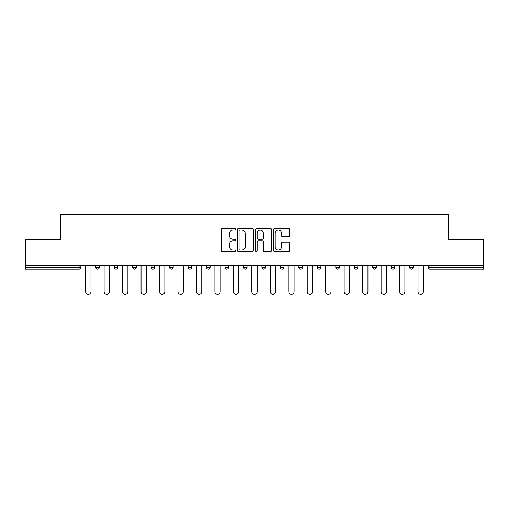 <?xml version="1.0" encoding="UTF-8"?>
<svg xmlns="http://www.w3.org/2000/svg" width="509" height="509" viewBox="0 0 509 509"><rect width="100%" height="100%" fill="white"/><g stroke="black" fill="none" stroke-linecap="round" stroke-linejoin="round"><path stroke-width="0.76" d="M235.559 229.254A0.814 0.814 0 0 0 234.751 228.439L222.401 228.439A1.164 1.164 0 0 0 221.243 229.604L221.243 250.517A1.164 1.164 0 0 0 222.401 251.675L234.751 251.675A0.814 0.814 0 0 0 235.559 250.867A0.814 0.814 0 0 0 234.751 250.053L233.147 250.053A3.716 3.716 0 0 1 229.432 246.331L229.432 244.587A3.716 3.716 0 0 1 233.147 240.872L234.751 240.872A0.814 0.814 0 0 0 235.559 240.057A0.814 0.814 0 0 0 234.751 239.243L233.147 239.243A3.716 3.716 0 0 1 229.432 235.527L229.432 233.784A3.716 3.716 0 0 1 233.147 230.068L234.751 230.068A0.814 0.814 0 0 0 235.559 229.254M288.457 236.634A1.164 1.164 0 0 0 289.621 235.47L289.621 229.604A1.164 1.164 0 0 0 288.457 228.439L274.745 228.439A1.164 1.164 0 0 0 273.581 229.604L273.581 250.517A1.164 1.164 0 0 0 274.745 251.675L288.457 251.675A1.164 1.164 0 0 0 289.621 250.517L289.621 243.429A1.164 1.164 0 0 0 288.457 242.265L282.59 242.265A1.164 1.164 0 0 0 281.426 243.429L281.426 246.941A3.111 3.111 0 0 1 278.321 250.053A3.111 3.111 0 0 1 275.21 246.941L275.21 233.173A3.111 3.111 0 0 1 278.321 230.068A3.111 3.111 0 0 1 281.426 233.173L281.426 235.47A1.164 1.164 0 0 0 282.59 236.634L288.457 236.634M25.45 265.45L25.45 239.529L60.724 239.529L60.724 214.671L448.276 214.671L448.276 239.529L483.55 239.529L483.55 265.45L25.45 265.45L25.45 267.346L79.073 267.346L79.073 265.45M253.482 229.604A1.164 1.164 0 0 0 252.324 228.439L238.613 228.439A1.164 1.164 0 0 0 237.448 229.604L237.448 250.517A1.164 1.164 0 0 0 238.613 251.675L252.324 251.675A1.164 1.164 0 0 0 253.482 250.517L253.482 229.604M256.676 228.439L270.387 228.439A1.164 1.164 0 0 1 271.551 229.604L271.551 250.517A1.164 1.164 0 0 1 270.387 251.675L264.521 251.675A1.164 1.164 0 0 1 263.357 250.517L263.357 242.036A1.164 1.164 0 0 0 262.199 240.872L258.305 240.872A1.164 1.164 0 0 0 257.14 242.036L257.14 250.867A0.814 0.814 0 0 1 256.332 251.675A0.814 0.814 0 0 1 255.518 250.867L255.518 229.604A1.164 1.164 0 0 1 256.676 228.439M79.073 269.121A1.775 1.775 0 0 0 80.848 267.346L79.073 267.346L79.073 269.121A1.775 1.775 0 0 0 80.848 267.346L80.848 265.45L80.848 267.346A1.775 1.775 0 0 1 79.073 269.121L25.45 269.121L25.45 267.346M483.55 265.45L483.55 269.121L429.927 269.121A1.775 1.775 0 0 1 428.152 267.346L428.152 265.45M95.762 265.45L95.762 267.346L95.762 265.45M97.537 269.121A1.775 1.775 0 0 1 95.762 267.346A1.775 1.775 0 0 0 97.537 269.121A1.775 1.775 0 0 0 99.312 267.346L99.312 265.45L99.312 267.346A1.775 1.775 0 0 1 97.537 269.121A1.775 1.775 0 0 1 95.762 267.346L99.312 267.346A1.775 1.775 0 0 1 97.537 269.121M114.226 265.45L114.226 267.346L114.226 265.45M117.783 265.45L117.783 267.346L117.783 265.45M132.696 267.346A1.775 1.775 0 0 0 134.471 269.121A1.775 1.775 0 0 0 136.247 267.346A1.775 1.775 0 0 1 134.471 269.121A1.775 1.775 0 0 0 136.247 267.346L136.247 265.45L136.247 267.346L132.696 267.346A1.775 1.775 0 0 0 134.471 269.121A1.775 1.775 0 0 1 132.696 267.346L132.696 265.45M151.16 267.346A1.775 1.775 0 0 0 152.935 269.121A1.775 1.775 0 0 0 154.711 267.346A1.775 1.775 0 0 1 152.935 269.121A1.775 1.775 0 0 0 154.711 267.346L154.711 265.45L154.711 267.346L151.16 267.346A1.775 1.775 0 0 0 152.935 269.121A1.775 1.775 0 0 1 151.16 267.346L151.16 265.45M169.624 267.346A1.775 1.775 0 0 0 171.406 269.121A1.775 1.775 0 0 0 173.181 267.346A1.775 1.775 0 0 1 171.406 269.121A1.775 1.775 0 0 0 173.181 267.346L173.181 265.45L173.181 267.346L169.624 267.346A1.775 1.775 0 0 0 171.406 269.121A1.775 1.775 0 0 1 169.624 267.346L169.624 265.45M188.095 267.346A1.775 1.775 0 0 0 189.87 269.121A1.775 1.775 0 0 0 191.645 267.346L191.645 265.45L191.645 267.346L188.095 267.346A1.775 1.775 0 0 0 189.87 269.121A1.775 1.775 0 0 1 188.095 267.346L188.095 265.45M206.559 265.45L206.559 267.346L206.559 265.45M210.109 265.45L210.109 267.346L210.109 265.45M225.023 265.45L225.023 267.346L225.023 265.45M228.579 265.45L228.579 267.346L228.579 265.45M243.493 265.45L243.493 267.346L243.493 265.45M247.043 265.45L247.043 267.346L247.043 265.45M261.957 265.45L261.957 267.346L261.957 265.45M265.507 265.45L265.507 267.346L265.507 265.45M283.977 265.45L283.977 267.346A1.775 1.775 0 0 1 282.196 269.121A1.775 1.775 0 0 1 280.421 267.346L280.421 265.45M298.891 265.45L298.891 267.346L298.891 265.45M302.441 265.45L302.441 267.346L302.441 265.45M317.355 265.45L317.355 267.346L317.355 265.45M320.905 265.45L320.905 267.346A1.775 1.775 0 0 1 319.13 269.121A1.775 1.775 0 0 1 317.355 267.346A1.775 1.775 0 0 0 319.13 269.121A1.775 1.775 0 0 1 317.355 267.346L320.905 267.346A1.775 1.775 0 0 1 319.13 269.121M339.376 265.45L339.376 267.346A1.775 1.775 0 0 1 337.594 269.121A1.775 1.775 0 0 1 335.819 267.346L335.819 265.45M357.84 265.45L357.84 267.346A1.775 1.775 0 0 1 356.065 269.121A1.775 1.775 0 0 1 354.289 267.346L354.289 265.45M376.304 265.45L376.304 267.346A1.775 1.775 0 0 1 374.529 269.121A1.775 1.775 0 0 1 372.753 267.346L372.753 265.45M394.774 265.45L394.774 267.346A1.775 1.775 0 0 1 392.993 269.121A1.775 1.775 0 0 1 391.217 267.346L391.217 265.45M413.238 265.45L413.238 267.346A1.775 1.775 0 0 1 411.463 269.121A1.775 1.775 0 0 1 409.688 267.346L409.688 265.45M116.007 269.121A1.775 1.775 0 0 1 114.226 267.346A1.775 1.775 0 0 0 116.007 269.121A1.775 1.775 0 0 0 117.783 267.346A1.775 1.775 0 0 1 116.007 269.121A1.775 1.775 0 0 1 114.226 267.346L117.783 267.346A1.775 1.775 0 0 1 116.007 269.121M208.334 269.121A1.775 1.775 0 0 1 206.559 267.346A1.775 1.775 0 0 0 208.334 269.121A1.775 1.775 0 0 0 210.109 267.346A1.775 1.775 0 0 1 208.334 269.121A1.775 1.775 0 0 1 206.559 267.346L210.109 267.346M226.804 269.121A1.775 1.775 0 0 1 225.023 267.346L228.579 267.346A1.775 1.775 0 0 1 226.804 269.121A1.775 1.775 0 0 0 228.579 267.346M245.268 269.121A1.775 1.775 0 0 1 243.493 267.346A1.775 1.775 0 0 0 245.268 269.121A1.775 1.775 0 0 0 247.043 267.346A1.775 1.775 0 0 1 245.268 269.121A1.775 1.775 0 0 1 243.493 267.346L247.043 267.346M263.732 269.121A1.775 1.775 0 0 1 261.957 267.346A1.775 1.775 0 0 0 263.732 269.121A1.775 1.775 0 0 0 265.507 267.346A1.775 1.775 0 0 1 263.732 269.121A1.775 1.775 0 0 1 261.957 267.346L265.507 267.346A1.775 1.775 0 0 1 263.732 269.121M300.666 269.121A1.775 1.775 0 0 1 298.891 267.346L302.441 267.346A1.775 1.775 0 0 1 300.666 269.121A1.775 1.775 0 0 0 302.441 267.346M239.892 230.068A0.814 0.814 0 0 0 239.077 230.882L239.077 249.238A0.814 0.814 0 0 0 239.892 250.053L241.571 250.053A3.716 3.716 0 0 0 245.293 246.331L245.293 233.784A3.716 3.716 0 0 0 241.571 230.068L239.892 230.068M263.357 233.23A3.111 3.111 0 0 0 260.252 230.125A3.111 3.111 0 0 0 257.14 233.23L257.14 238.085A1.164 1.164 0 0 0 258.305 239.243L262.199 239.243A1.164 1.164 0 0 0 263.357 238.085L263.357 233.23M85.639 291.67L85.639 265.45L85.639 291.67A2.666 2.666 0 0 0 88.305 294.329A2.666 2.666 0 0 0 90.971 291.67L90.971 265.45M104.11 291.67L104.11 265.45L104.11 291.67A2.666 2.666 0 0 0 106.769 294.329A2.666 2.666 0 0 0 109.435 291.67L109.435 265.45M122.574 291.67L122.574 265.45L122.574 291.67A2.666 2.666 0 0 0 125.239 294.329A2.666 2.666 0 0 0 127.899 291.67L127.899 265.45M141.038 291.67L141.038 265.45L141.038 291.67A2.666 2.666 0 0 0 143.703 294.329A2.666 2.666 0 0 0 146.369 291.67L146.369 265.45M159.508 291.67L159.508 265.45L159.508 291.67A2.666 2.666 0 0 0 162.167 294.329A2.666 2.666 0 0 0 164.833 291.67L164.833 265.45M177.972 291.67L177.972 265.45L177.972 291.67A2.666 2.666 0 0 0 180.638 294.329A2.666 2.666 0 0 0 183.297 291.67L183.297 265.45M196.436 291.67L196.436 265.45L196.436 291.67A2.666 2.666 0 0 0 199.102 294.329A2.666 2.666 0 0 0 201.768 291.67L201.768 265.45M214.906 291.67L214.906 265.45L214.906 291.67A2.666 2.666 0 0 0 217.566 294.329A2.666 2.666 0 0 0 220.232 291.67L220.232 265.45M233.37 291.67L233.37 265.45L233.37 291.67A2.666 2.666 0 0 0 236.036 294.329A2.666 2.666 0 0 0 238.696 291.67L238.696 265.45M251.834 291.67L251.834 265.45L251.834 291.67A2.666 2.666 0 0 0 254.5 294.329A2.666 2.666 0 0 0 257.166 291.67L257.166 265.45M270.304 291.67L270.304 265.45L270.304 291.67A2.666 2.666 0 0 0 272.964 294.329A2.666 2.666 0 0 0 275.63 291.67L275.63 265.45M288.768 291.67L288.768 265.45L288.768 291.67A2.666 2.666 0 0 0 291.434 294.329A2.666 2.666 0 0 0 294.094 291.67L294.094 265.45M307.232 291.67L307.232 265.45L307.232 291.67A2.666 2.666 0 0 0 309.898 294.329A2.666 2.666 0 0 0 312.564 291.67L312.564 265.45M325.703 291.67L325.703 265.45L325.703 291.67A2.666 2.666 0 0 0 328.362 294.329A2.666 2.666 0 0 0 331.028 291.67L331.028 265.45M344.167 291.67L344.167 265.45L344.167 291.67A2.666 2.666 0 0 0 346.833 294.329A2.666 2.666 0 0 0 349.492 291.67L349.492 265.45M362.631 291.67L362.631 265.45L362.631 291.67A2.666 2.666 0 0 0 365.297 294.329A2.666 2.666 0 0 0 367.962 291.67L367.962 265.45M381.101 291.67L381.101 265.45L381.101 291.67A2.666 2.666 0 0 0 383.761 294.329A2.666 2.666 0 0 0 386.426 291.67L386.426 265.45M399.565 291.67L399.565 265.45L399.565 291.67A2.666 2.666 0 0 0 402.231 294.329A2.666 2.666 0 0 0 404.89 291.67L404.89 265.45M418.029 291.67L418.029 265.45L418.029 291.67A2.666 2.666 0 0 0 420.695 294.329A2.666 2.666 0 0 0 423.361 291.67L423.361 265.45M429.927 265.45L429.927 267.346L483.55 267.346M428.152 267.346L429.927 267.346L429.927 269.121M189.87 269.121A1.775 1.775 0 0 0 191.645 267.346M282.196 269.121A1.775 1.775 0 0 0 283.977 267.346L280.421 267.346M337.594 269.121A1.775 1.775 0 0 0 339.376 267.346L335.819 267.346M356.065 269.121A1.775 1.775 0 0 0 357.84 267.346L354.289 267.346M374.529 269.121A1.775 1.775 0 0 0 376.304 267.346L372.753 267.346M392.993 269.121A1.775 1.775 0 0 0 394.774 267.346L391.217 267.346M411.463 269.121A1.775 1.775 0 0 0 413.238 267.346L409.688 267.346"/></g></svg>
